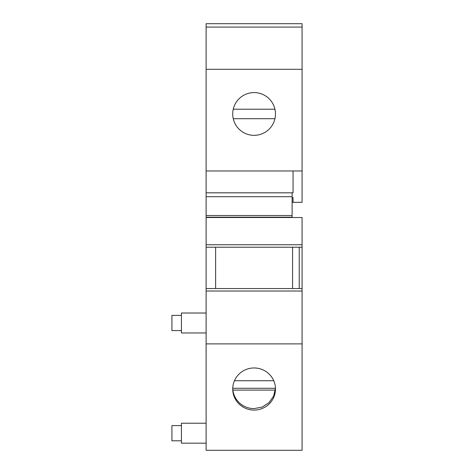 <?xml version="1.0" encoding="UTF-8"?>
<svg xmlns="http://www.w3.org/2000/svg" width="474" height="474" viewBox="0 0 474 474"><rect width="100%" height="100%" fill="white"/><g stroke="black" fill="none" stroke-linecap="round" stroke-linejoin="round"><path stroke-width="0.71" d="M206.119 343.887L206.119 450.3L302.08 450.3L302.08 343.887L206.119 343.887L206.119 244.744L302.08 244.744L302.08 343.887M302.08 244.744L302.08 217.525L206.119 217.525L206.119 244.744M254.1 410.069A21.377 21.052 180 0 0 275.477 389.018A21.377 21.052 180 0 0 254.1 367.966A21.377 21.052 180 0 0 232.722 389.018A21.377 21.052 180 0 0 254.1 410.069M206.119 291.012L302.08 291.012M206.119 288.542L302.08 288.542M215.623 288.542L215.623 247.215L206.119 247.215L302.08 247.215M206.119 443.172L181.418 443.172L181.418 423.223L206.119 423.223M206.119 332.961L181.418 332.961L181.418 313.012L206.119 313.012M232.74 388.289A21.377 21.052 180 0 0 254.1 408.612L262.11 407.077L268.948 402.699L273.628 396.116L275.465 388.289M292.582 288.542L292.582 247.215M299.23 247.215L299.23 288.542M181.418 440.796L171.92 440.796L171.92 425.599L181.418 425.599M181.418 330.585L171.92 330.585L171.92 315.388L181.418 315.382M275.323 390.09L232.882 390.09M273.753 380.735L234.446 380.735M275.465 388.277L232.74 388.277M222.75 217.252L206.119 217.252L206.119 215.522L292.108 215.522L292.108 217.252L285.455 217.252M206.119 27.077L302.08 27.077L302.08 23.7L206.119 23.7L206.119 215.522M293.056 197.569L292.108 197.569L293.056 197.569L293.056 202.321L292.108 202.321M206.119 192.817L292.108 192.817L292.108 215.522M292.108 196.686L206.119 196.686M292.108 192.817L293.056 192.817L293.056 170.966M206.119 170.966L302.08 170.966L302.08 69.305L206.119 69.305M254.1 92.584A21.377 21.377 0 0 0 232.722 113.961A21.377 21.377 0 0 0 254.1 135.339A21.377 21.377 0 0 0 275.477 113.961A21.377 21.377 0 0 0 254.1 92.584M302.08 27.077L302.08 69.305M285.455 217.211L285.455 217.525M222.75 217.211L222.75 217.525M293.056 202.321L302.08 202.321L302.08 170.966M274.944 118.713L233.261 118.713M274.944 109.21L233.261 109.21M206.119 217.211L292.108 217.211M239.85 217.211L239.85 217.525M268.355 217.211L268.355 217.525"/></g></svg>

